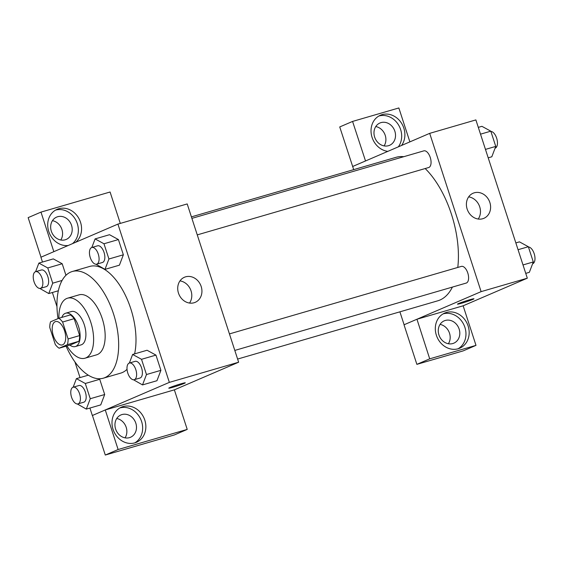 <?xml version="1.0" encoding="UTF-8"?>
<svg xmlns="http://www.w3.org/2000/svg" width="563" height="563" viewBox="0 0 563 563"><rect width="100%" height="100%" fill="white"/><g stroke="black" fill="none" stroke-linecap="round" stroke-linejoin="round"><path stroke-width="0.84" d="M62.697 344.788A12.154 6.08 73.8 0 1 62.338 344.915A12.154 6.08 73.8 0 1 53.105 334.943A12.154 6.08 73.8 0 1 55.547 321.579A12.154 6.08 73.8 0 1 64.675 331.192A12.154 6.08 73.8 0 1 62.697 344.788M68.109 338.947L62.613 322.029A16.496 8.255 73.8 0 0 58.777 318.285L50.543 321.825A16.496 8.255 73.8 0 0 49.776 327.546L55.273 344.465A16.496 8.255 73.8 0 0 59.115 348.208L67.349 344.669A16.496 8.255 73.8 0 0 68.109 338.947L79.657 335.583L74.161 318.665L62.613 322.029M59.115 348.208L70.664 344.845L78.89 341.305L67.349 344.669M58.777 318.285L70.319 314.928A16.496 8.255 73.8 0 1 74.161 318.665M79.657 335.583A16.496 8.255 73.8 0 1 78.89 341.305M69.868 345.077A17.362 8.684 -106.2 0 0 75.343 346.555A17.362 8.684 -106.2 0 0 78.827 327.462A17.362 8.684 -106.2 0 0 65.639 313.218A17.362 8.684 -106.2 0 0 61.817 317.398M65.639 313.218L71.417 311.536A17.362 8.684 73.8 0 1 84.45 325.266A17.362 8.684 73.8 0 1 81.621 344.69A17.362 8.684 73.8 0 1 81.114 344.873L75.343 346.555M66.976 345.921A31.246 15.63 -106.2 0 0 84.999 358.209A31.246 15.63 -106.2 0 0 91.269 323.838A31.246 15.63 -106.2 0 0 67.532 298.2A31.246 15.63 -106.2 0 0 58.925 318.243M84.999 358.209L96.547 354.852A31.246 15.63 -106.2 0 0 102.818 320.474A31.246 15.63 -106.2 0 0 79.08 294.843L67.532 298.2M66.075 346.182A55.554 27.784 -106.2 0 0 103.339 378.181A55.554 27.784 -106.2 0 0 114.493 317.082A55.554 27.784 -106.2 0 0 72.289 271.507A55.554 27.784 -106.2 0 0 58.031 318.609M72.289 271.507L89.608 266.461A55.554 27.784 73.8 0 1 124.367 293.232A55.554 27.784 73.8 0 1 134.606 353.881M127.027 369.321A55.554 27.784 73.8 0 1 122.277 372.565A55.554 27.784 73.8 0 1 120.658 373.142L103.339 378.181M89.918 408.048L92.339 415.508L169.35 382.376L117.92 224.102L40.916 257.228L42.478 262.048M52.373 292.507L56.969 306.631M74.914 361.875L80.023 377.59M77.328 403.967L86.308 409.097L100.742 404.896L104.69 394.522L99.735 379.293L98.722 378.737L99.735 379.293L85.302 383.494L76.413 378.639L73.155 387.217A8.677 4.342 73.8 0 1 79.679 394.079A8.677 4.342 73.8 0 1 78.264 403.791A8.677 4.342 73.8 0 1 78.011 403.882A8.677 4.342 73.8 0 1 71.417 396.76A8.677 4.342 73.8 0 1 73.162 387.21L78.933 385.535A8.677 4.342 73.8 0 1 85.456 392.397A8.677 4.342 73.8 0 1 84.042 402.109A8.677 4.342 73.8 0 1 83.788 402.2L78.011 403.882M39.79 288.425L48.77 293.555L52.711 283.182L47.764 267.953L62.197 263.751L65.948 275.293L62.197 263.751L53.302 258.896L38.868 263.097L35.61 271.676A8.677 4.342 73.8 0 1 42.141 278.537A8.677 4.342 73.8 0 1 40.726 288.249A8.677 4.342 73.8 0 1 40.473 288.34A8.677 4.342 73.8 0 1 33.879 281.219A8.677 4.342 73.8 0 1 35.617 271.669L41.395 269.994A8.677 4.342 73.8 0 1 47.911 276.855A8.677 4.342 73.8 0 1 46.497 286.567A8.677 4.342 73.8 0 1 46.243 286.658L40.473 288.34M96.006 264.244L104.985 269.374L119.419 265.173L123.36 254.793L118.413 239.564L109.525 234.708L95.091 238.909L91.825 247.488A8.677 4.342 73.8 0 1 98.356 254.349A8.677 4.342 73.8 0 1 96.942 264.068A8.677 4.342 73.8 0 1 96.688 264.16A8.677 4.342 73.8 0 1 90.094 257.038A8.677 4.342 73.8 0 1 91.839 247.488L97.61 245.806A8.677 4.342 73.8 0 1 104.127 252.674A8.677 4.342 73.8 0 1 102.712 262.386A8.677 4.342 73.8 0 1 102.459 262.478L96.688 264.16M133.544 379.786L142.523 384.916L156.957 380.715L160.905 370.334L155.958 355.105L147.063 350.249L132.629 354.451L129.37 363.029A8.677 4.342 73.8 0 1 135.894 369.891A8.677 4.342 73.8 0 1 134.48 379.61A8.677 4.342 73.8 0 1 134.233 379.701A8.677 4.342 73.8 0 1 127.639 372.579A8.677 4.342 73.8 0 1 129.377 363.029L135.155 361.347A8.677 4.342 73.8 0 1 141.672 368.216A8.677 4.342 73.8 0 1 140.257 377.928A8.677 4.342 73.8 0 1 140.004 378.019L134.233 379.701M174.368 389.849L105.267 409.955L118.124 449.527L187.226 429.414L174.368 389.849L238.635 362.213L187.205 203.933L117.92 224.102M68.193 245.496A19.1 16.503 -113.3 0 1 48.763 231.506A19.1 16.503 -113.3 0 1 57.095 209.337A19.1 16.503 -113.3 0 1 78.743 218.219A19.1 16.503 -113.3 0 1 75.709 242.259M53.837 251.668L40.986 212.11L110.081 192.004L120.292 223.412M72.5 243.638A19.1 16.503 66.7 0 0 76.012 220.492A19.1 16.503 66.7 0 0 55.533 210.133M57.686 216.72A12.154 10.5 -113.3 0 1 71.325 224.714A12.154 10.5 -113.3 0 1 66.237 239.423A12.154 10.5 -113.3 0 1 65.181 239.803A12.154 10.5 -113.3 0 1 51.543 231.815A12.154 10.5 -113.3 0 1 56.631 217.1A12.154 10.5 -113.3 0 1 57.686 216.72M52.458 220.661A12.154 10.5 -113.3 0 1 61.451 228.254A12.154 10.5 -113.3 0 1 60.783 240.007M40.986 212.11L28.15 217.635L41 257.192M178.471 293.098A13.653 11.802 -113.3 0 1 184.432 277.249A13.653 11.802 -113.3 0 1 200.667 285.131A13.653 11.802 -113.3 0 1 195.22 302.338A13.653 11.802 -113.3 0 1 178.471 293.098M238.635 362.213L169.35 382.376M189.527 303.063A13.653 11.802 66.7 0 0 190.526 289.495A13.653 11.802 66.7 0 0 179.984 280.888M173.024 387.224A8.677 0.464 -18 0 1 168.78 388.181A8.677 0.464 -18 0 1 176.888 385.057A8.677 0.464 -18 0 1 185.29 382.819A8.677 0.464 -18 0 1 181.286 384.543A8.677 0.464 -18 0 1 173.024 387.224M105.267 409.955L92.339 415.508M168.78 388.174A8.677 0.464 162 0 0 173.024 387.217A8.677 0.464 162 0 0 185.29 382.812M113.05 429.351A19.1 16.503 -113.3 0 1 121.376 407.183A19.1 16.503 -113.3 0 1 144.086 418.203A19.1 16.503 -113.3 0 1 136.471 442.272A19.1 16.503 -113.3 0 1 113.05 429.351M134.824 442.863A19.1 16.503 66.7 0 0 140.877 419.583A19.1 16.503 66.7 0 0 119.813 407.971M121.967 414.565A12.154 10.5 -113.3 0 1 135.606 422.56A12.154 10.5 -113.3 0 1 130.517 437.268A12.154 10.5 -113.3 0 1 129.469 437.648A12.154 10.5 -113.3 0 1 115.83 429.66A12.154 10.5 -113.3 0 1 120.911 414.945A12.154 10.5 -113.3 0 1 121.967 414.565M116.738 418.506A12.154 10.5 -113.3 0 1 125.739 426.1A12.154 10.5 -113.3 0 1 125.063 437.852M187.226 429.414L174.389 434.939L105.288 455.045L118.124 449.527M92.431 415.48L105.288 455.045M452.392 287.095A74.717 37.369 73.8 0 1 439.963 300.023A74.717 37.369 73.8 0 1 437.782 300.804L237.607 359.067M191.413 216.875L396.021 157.316A74.717 37.369 73.8 0 1 403.777 156.697M425.185 168.548A74.717 37.369 73.8 0 1 457.782 267.446M234.806 350.425L466.206 283.069A8.677 4.342 -106.2 0 0 467.952 273.527A8.677 4.342 -106.2 0 0 461.357 266.405L229.437 333.908M191.892 218.367L423.812 150.863A8.677 4.342 73.8 0 1 430.336 157.724A8.677 4.342 73.8 0 1 428.922 167.443A8.677 4.342 73.8 0 1 428.668 167.528L197.261 234.884M404.107 324.752L399.906 311.825M353.705 169.632L339.735 126.942L352.572 121.425L398.85 107.955L409.878 141.883M416.951 319.242L429.71 358.835L475.995 345.365L463.138 305.793L416.951 319.242L481.119 291.634L429.696 133.354L352.684 166.486M384.1 145.901A12.154 10.5 66.7 0 0 384.775 134.149A12.154 10.5 66.7 0 0 375.774 126.555M448.38 343.747A12.154 10.5 66.7 0 0 449.056 331.994A12.154 10.5 66.7 0 0 440.062 324.401M429.71 358.835L416.873 364.36L463.159 350.89L475.995 345.365M416.873 364.36L404.023 324.788L416.852 319.27M388.498 145.697A12.154 10.5 -113.3 0 1 374.859 137.71A12.154 10.5 -113.3 0 1 379.948 122.994A12.154 10.5 -113.3 0 1 381.003 122.614A12.154 10.5 -113.3 0 1 394.642 130.609A12.154 10.5 -113.3 0 1 389.554 145.324A12.154 10.5 -113.3 0 1 388.498 145.697M398.344 146.844A19.1 16.503 66.7 0 0 398.294 124.571A19.1 16.503 66.7 0 0 378.85 116.027M387.823 151.37A19.1 16.503 -113.3 0 1 372.08 137.4A19.1 16.503 -113.3 0 1 380.412 115.239A19.1 16.503 -113.3 0 1 400.947 122.347A19.1 16.503 -113.3 0 1 401.553 145.465M452.786 343.543A12.154 10.5 -113.3 0 1 439.147 335.555A12.154 10.5 -113.3 0 1 444.235 320.84A12.154 10.5 -113.3 0 1 458.683 327.856A12.154 10.5 -113.3 0 1 453.834 343.17A12.154 10.5 -113.3 0 1 452.786 343.543M458.141 348.757A19.1 16.503 66.7 0 0 464.194 325.484A19.1 16.503 66.7 0 0 443.137 313.873M436.367 335.245A19.1 16.503 -113.3 0 1 444.7 313.077A19.1 16.503 -113.3 0 1 467.403 324.098A19.1 16.503 -113.3 0 1 459.788 348.166A19.1 16.503 -113.3 0 1 436.367 335.245M365.521 160.962L352.572 121.425M365.429 160.99L352.593 166.514M463.138 305.793L527.313 278.192L475.883 119.912L429.696 133.354M474.292 192.806A13.653 11.802 -113.3 0 1 489.613 201.786A13.653 11.802 -113.3 0 1 483.899 218.317A13.653 11.802 -113.3 0 1 467.663 210.435A13.653 11.802 -113.3 0 1 473.103 193.229A13.653 11.802 -113.3 0 1 474.292 192.806M527.313 278.192L481.119 291.634M478.205 219.042A13.653 11.802 66.7 0 0 479.204 205.474A13.653 11.802 66.7 0 0 468.662 196.867M457.459 304.154A8.677 0.464 162 0 0 461.695 303.197A8.677 0.464 -18 0 1 457.459 304.161A8.677 0.464 -18 0 1 465.566 301.036A8.677 0.464 -18 0 1 473.969 298.791A8.677 0.464 -18 0 1 469.957 300.515A8.677 0.464 -18 0 1 461.702 303.204A8.677 0.464 162 0 0 473.969 298.791M525.743 273.372L529.354 272.323L533.295 261.95L528.347 246.721L519.459 241.865L515.849 242.913M533.295 261.95L523.006 264.941M528.347 246.721L518.059 249.712M528.439 246.988A8.677 4.342 73.8 0 1 534.456 254.603A8.677 4.342 73.8 0 1 532.858 263.66A8.677 4.342 73.8 0 1 532.612 263.744M488.205 157.83L491.809 156.781L495.757 146.408L490.809 131.179L481.914 126.323L478.304 127.372M495.757 146.408L485.468 149.399M490.809 131.179L480.513 134.17M490.894 131.446A8.677 4.342 73.8 0 1 496.918 139.061A8.677 4.342 73.8 0 1 495.313 148.118A8.677 4.342 73.8 0 1 495.074 148.203M142.523 384.916L146.471 374.536L141.524 359.307L132.629 354.451M156.957 380.715L160.905 370.334L146.471 374.536M160.905 370.334L155.958 355.105L141.524 359.307M155.958 355.105L147.063 350.249M104.985 269.374L108.926 258.994L103.979 243.765L95.091 238.909M119.419 265.173L123.36 254.793L108.926 258.994M123.36 254.793L118.413 239.564L103.979 243.765M118.413 239.564L109.525 234.708M86.308 409.097L90.256 398.724L85.302 383.494M88.314 375.176L76.413 378.639M100.742 404.896L104.69 394.522L90.256 398.724M104.69 394.522L99.735 379.293M47.764 267.953L38.868 263.097M58.341 290.768L48.77 293.555M62.078 280.451L52.711 283.182M62.197 263.751L53.302 258.896"/></g></svg>
